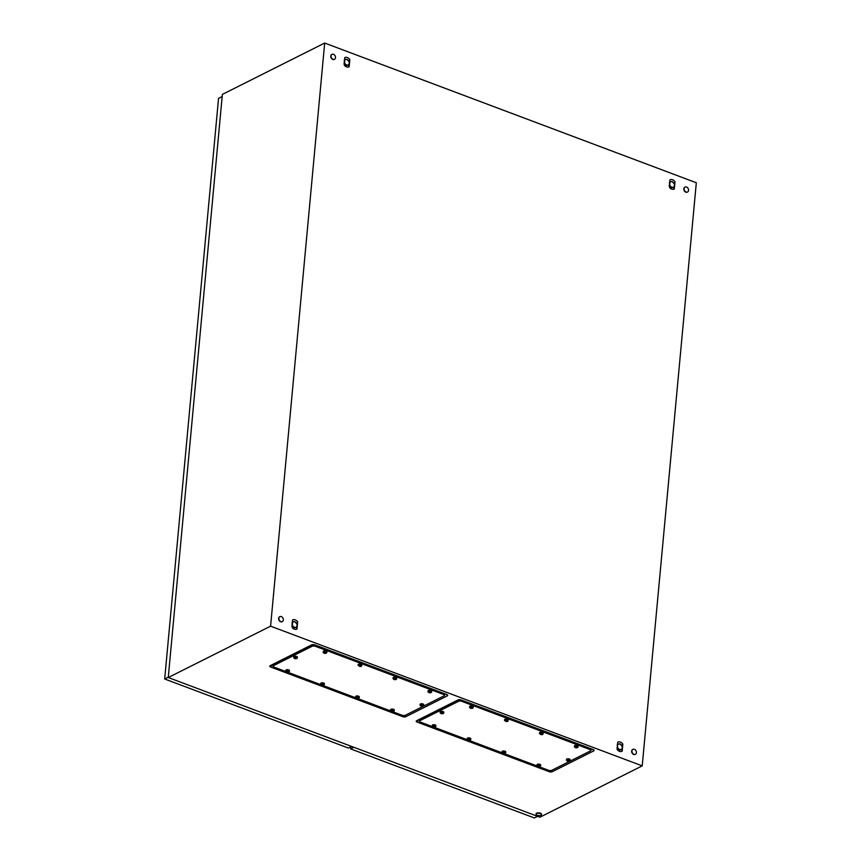 <?xml version="1.0" encoding="UTF-8"?>
<svg xmlns="http://www.w3.org/2000/svg" width="861" height="861" viewBox="0 0 861 861"><rect width="100%" height="100%" fill="white"/><g stroke="black" fill="none" stroke-linecap="round" stroke-linejoin="round"><path stroke-width="1.29" d="M271.915 664.821L273.066 665.252M444.61 694.321L445.32 693.966M419.49 720.291L418.338 719.85M591.744 749.005L591.033 749.361M696.312 182.747L642.22 765.87L270.591 626.173L324.683 43.05L696.312 182.747M270.591 626.173L168.261 677.532L539.901 817.218L642.22 765.87M270.214 665.671L311.639 644.878A2.282 0.947 5.3 0 1 314.814 644.911L446.762 694.504A2.282 0.947 5.3 0 1 447.505 694.935A2.282 0.947 5.3 0 1 447.279 695.871L405.865 716.664A2.282 0.947 5.3 0 1 402.679 716.632L270.731 667.038A2.282 0.947 5.3 0 1 270.074 665.747A2.282 0.947 5.3 0 1 270.214 665.671M593.186 749.544L461.238 699.95A2.282 0.947 -174.7 0 0 458.063 699.918L416.638 720.711A2.282 0.947 -174.7 0 0 416.498 720.786A2.282 0.947 -174.7 0 0 417.154 722.078L549.103 771.671A2.282 0.947 -174.7 0 0 552.288 771.693L593.703 750.91A2.282 0.947 -174.7 0 0 593.929 749.974A2.282 0.947 -174.7 0 0 593.186 749.544M168.261 677.532L222.364 94.398L324.683 43.05M297.658 621.846L297.174 621.212A4.822 3.659 63.3 0 0 296.582 620.641A4.822 3.659 63.3 0 0 295.926 620.178A4.822 3.659 63.3 0 0 295.215 619.834A4.822 3.659 63.3 0 0 294.484 619.629A4.822 3.659 63.3 0 0 293.784 619.597A4.822 3.659 63.3 0 0 293.074 619.716A4.822 3.659 63.3 0 0 292.568 619.931L292.385 627.777A4.822 3.659 63.3 0 0 292.977 628.347A4.822 3.659 63.3 0 0 293.633 628.81A4.822 3.659 63.3 0 0 294.344 629.154A4.822 3.659 63.3 0 0 295.075 629.359A4.822 3.659 63.3 0 0 295.775 629.391A4.822 3.659 63.3 0 0 296.485 629.273A4.822 3.659 63.3 0 0 296.991 629.057L297.658 621.846L296.797 623.655M349.824 59.549L349.329 58.914A4.822 3.659 63.3 0 0 348.748 58.344A4.822 3.659 63.3 0 0 348.092 57.87A4.822 3.659 63.3 0 0 347.381 57.526A4.822 3.659 63.3 0 0 346.649 57.332A4.822 3.659 63.3 0 0 345.95 57.289A4.822 3.659 63.3 0 0 345.239 57.418A4.822 3.659 63.3 0 0 344.734 57.633L344.551 65.468A4.822 3.659 63.3 0 0 345.143 66.039A4.822 3.659 63.3 0 0 345.799 66.512A4.822 3.659 63.3 0 0 346.509 66.857A4.822 3.659 63.3 0 0 347.231 67.05A4.822 3.659 63.3 0 0 347.941 67.093A4.822 3.659 63.3 0 0 348.651 66.964A4.822 3.659 63.3 0 0 349.157 66.76L349.824 59.549L348.953 61.357M622.837 744.076C621.276 742.053 619.576 741.418 617.746 742.16L617.079 749.371C618.65 751.395 620.35 752.03 622.169 751.287L622.837 744.076L621.976 745.884M675.002 181.779L674.518 181.144A4.822 3.659 63.3 0 0 673.926 180.573A4.822 3.659 63.3 0 0 673.27 180.1A4.822 3.659 63.3 0 0 672.559 179.755A4.822 3.659 63.3 0 0 671.828 179.562A4.822 3.659 63.3 0 0 671.128 179.529A4.822 3.659 63.3 0 0 670.418 179.648A4.822 3.659 63.3 0 0 669.912 179.863L669.729 187.698A4.822 3.659 63.3 0 0 670.321 188.268A4.822 3.659 63.3 0 0 670.977 188.742A4.822 3.659 63.3 0 0 671.688 189.086A4.822 3.659 63.3 0 0 672.419 189.28A4.822 3.659 63.3 0 0 673.119 189.323A4.822 3.659 63.3 0 0 673.829 189.194A4.822 3.659 63.3 0 0 674.335 188.989L675.002 181.779L674.131 183.587M622.169 751.287L621.373 749.63M617.552 744.27L618.392 744.108M620.878 749.77L617.111 749.07M349.157 66.76L348.35 65.092L345.745 65.77L344.142 64.026M344.54 59.743L345.379 59.581M347.866 65.232L344.088 64.543M674.335 188.989L673.539 187.321M669.718 181.972L670.558 181.811M673.044 187.461L669.266 186.772M296.991 629.057L296.195 627.4M292.374 622.04L293.214 621.879M295.7 627.529L291.933 626.84M537.189 815.227A2.755 1.141 5.3 0 1 536.048 814.172A2.755 1.141 5.3 0 1 537.587 813.301A2.755 1.141 5.3 0 1 540.396 813.613A2.755 1.141 5.3 0 1 541.537 814.678A2.755 1.141 5.3 0 1 539.998 815.539A2.755 1.141 5.3 0 1 537.189 815.227M536.112 813.968A2.755 1.141 5.3 0 1 536.091 813.753A2.755 1.141 5.3 0 1 537.63 812.881A2.755 1.141 5.3 0 1 540.439 813.204A2.755 1.141 5.3 0 1 541.58 814.258A2.755 1.141 5.3 0 1 541.515 814.463M633.933 754.333A2.755 2.088 -116.7 0 1 631.985 751.879A2.755 2.088 -116.7 0 1 632.932 749.361A2.755 2.088 -116.7 0 1 634.396 749.328A2.755 2.088 -116.7 0 1 636.344 751.771A2.755 2.088 -116.7 0 1 635.396 754.29A2.755 2.088 -116.7 0 1 633.933 754.333M635.267 754.354A2.755 2.088 -116.7 0 1 635.138 754.43A2.755 2.088 -116.7 0 1 633.664 754.462A2.755 2.088 -116.7 0 1 631.716 752.019A2.755 2.088 -116.7 0 1 632.663 749.5A2.755 2.088 -116.7 0 1 632.792 749.436M333.046 59.323A2.755 2.088 -116.7 0 1 331.098 56.88A2.755 2.088 -116.7 0 1 332.034 54.361A2.755 2.088 -116.7 0 1 333.508 54.318A2.755 2.088 -116.7 0 1 335.456 56.772A2.755 2.088 -116.7 0 1 334.509 59.28A2.755 2.088 -116.7 0 1 333.046 59.323M334.369 59.344A2.755 2.088 -116.7 0 1 334.24 59.42A2.755 2.088 -116.7 0 1 332.776 59.452A2.755 2.088 -116.7 0 1 330.828 57.009A2.755 2.088 -116.7 0 1 331.776 54.491A2.755 2.088 -116.7 0 1 331.905 54.437M686.099 192.025A2.755 2.088 -116.7 0 1 684.151 189.581A2.755 2.088 -116.7 0 1 685.087 187.063A2.755 2.088 -116.7 0 1 686.561 187.031A2.755 2.088 -116.7 0 1 688.509 189.474A2.755 2.088 -116.7 0 1 687.562 191.992A2.755 2.088 -116.7 0 1 686.099 192.025M687.422 192.057A2.755 2.088 -116.7 0 1 687.293 192.121A2.755 2.088 -116.7 0 1 685.83 192.164A2.755 2.088 -116.7 0 1 683.882 189.721A2.755 2.088 -116.7 0 1 684.829 187.203A2.755 2.088 -116.7 0 1 684.958 187.138M280.88 621.62A2.755 2.088 -116.7 0 1 278.932 619.177A2.755 2.088 -116.7 0 1 279.879 616.659A2.755 2.088 -116.7 0 1 281.343 616.627A2.755 2.088 -116.7 0 1 283.291 619.07A2.755 2.088 -116.7 0 1 282.343 621.588A2.755 2.088 -116.7 0 1 280.88 621.62M282.214 621.642A2.755 2.088 -116.7 0 1 282.085 621.717A2.755 2.088 -116.7 0 1 280.611 621.75A2.755 2.088 -116.7 0 1 278.663 619.307A2.755 2.088 -116.7 0 1 279.61 616.788A2.755 2.088 -116.7 0 1 279.75 616.734M168.293 677.177L164.688 678.995L348.457 748.069L351.654 746.465M195.845 380.196L194.608 393.531M219.028 130.291L217.79 143.615M164.688 678.995L218.543 98.369L222.16 96.55M172.663 630.112L171.425 643.436M350.771 746.907L350.588 748.876L534.358 817.95L537.565 816.346M350.588 748.876L353.796 747.262M286.056 671.623L273.938 667.071A2.292 0.947 5.3 0 1 272.98 666.188A2.292 0.947 5.3 0 1 273.411 665.693L312.156 646.256A2.292 0.947 5.3 0 1 315.341 646.288L443.555 694.472A2.292 0.947 5.3 0 1 444.513 695.354A2.292 0.947 5.3 0 1 444.082 695.849L405.348 715.287A2.292 0.947 5.3 0 1 402.152 715.254L392.476 711.616M273.109 665.908A2.292 0.947 5.3 0 1 273.034 665.618A2.292 0.947 5.3 0 1 273.464 665.133L312.199 645.696A2.292 0.947 5.3 0 1 315.395 645.718L443.609 693.912A2.292 0.947 5.3 0 1 444.567 694.795A2.292 0.947 5.3 0 1 444.437 695.064M390.862 711.014L357.541 698.486M355.927 697.884L322.606 685.356M320.992 684.753L287.671 672.226M273.152 664.369L273.034 665.618A2.292 0.947 5.3 0 1 273.464 665.133L312.199 645.696A2.292 0.947 5.3 0 1 315.395 645.718L443.609 693.912A2.292 0.947 5.3 0 1 444.567 694.795L444.513 695.354M422.794 706.181L421.007 706.106L420.039 705.181A1.84 0.764 5.3 0 1 420.028 705.062A1.84 0.764 5.3 0 1 421.051 704.481A1.84 0.764 5.3 0 1 422.923 704.685A1.84 0.764 5.3 0 1 423.687 705.396A1.84 0.764 5.3 0 1 423.655 705.514L422.912 706.149M420.469 705.277L421.718 706.181L423.181 705.998L420.469 705.277M420.028 705.062L420.093 704.352A1.84 0.764 5.3 0 1 421.126 703.771A1.84 0.764 5.3 0 1 422.999 703.986A1.84 0.764 5.3 0 1 423.752 704.685L423.687 705.396M421.729 705.482L421.718 706.181L423.181 705.998M393.316 711.52L391.529 711.444L390.56 710.519A1.84 0.764 5.3 0 1 390.55 710.39A1.84 0.764 5.3 0 1 391.572 709.819A1.84 0.764 5.3 0 1 393.445 710.024A1.84 0.764 5.3 0 1 394.209 710.734A1.84 0.764 5.3 0 1 394.177 710.852L393.434 711.477M390.991 710.605L392.239 711.52L393.703 711.337L390.991 710.605M390.55 710.39L390.614 709.679A1.84 0.764 5.3 0 1 391.647 709.109A1.84 0.764 5.3 0 1 393.52 709.313A1.84 0.764 5.3 0 1 394.273 710.024L394.209 710.734M392.25 710.82L392.239 711.52L393.703 711.337M358.391 698.389L356.594 698.314L355.636 697.388A1.84 0.764 5.3 0 1 355.615 697.259A1.84 0.764 5.3 0 1 356.648 696.689A1.84 0.764 5.3 0 1 358.52 696.893A1.84 0.764 5.3 0 1 359.274 697.604A1.84 0.764 5.3 0 1 359.241 697.722L358.499 698.346M356.056 697.475L357.304 698.389L358.768 698.206L356.056 697.475M355.615 697.259L355.679 696.549A1.84 0.764 5.3 0 1 356.712 695.979A1.84 0.764 5.3 0 1 358.585 696.183A1.84 0.764 5.3 0 1 359.338 696.893L359.274 697.604M357.315 697.69L357.304 698.389L358.768 698.206M323.456 685.259L321.659 685.184L320.701 684.258A1.84 0.764 5.3 0 1 320.679 684.129A1.84 0.764 5.3 0 1 321.713 683.548A1.84 0.764 5.3 0 1 323.585 683.763A1.84 0.764 5.3 0 1 324.339 684.473A1.84 0.764 5.3 0 1 324.306 684.592L323.564 685.216M321.121 684.344L322.369 685.259L323.833 685.076L321.121 684.344M320.679 684.129L320.755 683.419A1.84 0.764 5.3 0 1 321.777 682.848A1.84 0.764 5.3 0 1 323.65 683.053A1.84 0.764 5.3 0 1 324.414 683.763L324.339 684.473M322.38 684.56L322.369 685.259L323.833 685.076M287.445 671.429L287.434 672.118L288.898 671.946L286.519 671.053L286.691 671.849L288.564 672.107L286.735 672.043L285.766 671.128A1.84 0.764 5.3 0 1 285.755 670.999A1.84 0.764 5.3 0 1 286.778 670.418A1.84 0.764 5.3 0 1 288.65 670.633A1.84 0.764 5.3 0 1 289.414 671.343A1.84 0.764 5.3 0 1 289.371 671.462L288.629 672.086M285.755 670.999L285.82 670.288A1.84 0.764 5.3 0 1 286.842 669.718A1.84 0.764 5.3 0 1 288.715 669.923A1.84 0.764 5.3 0 1 289.479 670.633L289.414 671.343M296.442 658.687L294.656 658.611L293.687 657.686A1.84 0.764 5.3 0 1 293.676 657.567A1.84 0.764 5.3 0 1 294.699 656.986A1.84 0.764 5.3 0 1 296.571 657.191A1.84 0.764 5.3 0 1 297.336 657.901A1.84 0.764 5.3 0 1 297.293 658.019L296.55 658.654M294.107 657.782L295.355 658.687L296.819 658.504L294.107 657.782M293.676 657.567L293.741 656.857A1.84 0.764 5.3 0 1 294.763 656.276A1.84 0.764 5.3 0 1 296.636 656.491A1.84 0.764 5.3 0 1 297.4 657.191L297.336 657.901M295.366 657.987L295.355 658.687L296.819 658.504M324.845 652.66L324.834 653.348L326.297 653.176L323.919 652.272L324.091 653.068L325.964 653.338L324.134 653.273L323.166 652.358A1.84 0.764 5.3 0 1 323.155 652.229A1.84 0.764 5.3 0 1 324.177 651.648A1.84 0.764 5.3 0 1 326.05 651.863A1.84 0.764 5.3 0 1 326.814 652.563A1.84 0.764 5.3 0 1 326.771 652.692L326.028 653.316M323.155 652.229L323.219 651.519A1.84 0.764 5.3 0 1 324.242 650.948A1.84 0.764 5.3 0 1 326.115 651.153A1.84 0.764 5.3 0 1 326.879 651.863L326.814 652.563M360.856 666.489L358.101 665.488A1.84 0.764 5.3 0 1 358.09 665.359A1.84 0.764 5.3 0 1 359.112 664.778A1.84 0.764 5.3 0 1 360.985 664.993A1.84 0.764 5.3 0 1 361.749 665.693A1.84 0.764 5.3 0 1 361.706 665.822L360.963 666.446M358.52 665.575L359.769 666.479L361.233 666.306L358.52 665.575M358.09 665.359L358.154 664.649A1.84 0.764 5.3 0 1 359.177 664.079A1.84 0.764 5.3 0 1 361.05 664.283A1.84 0.764 5.3 0 1 361.814 664.993L361.749 665.693M359.78 665.79L359.769 666.479L361.233 666.306M395.791 679.62L394.004 679.544L393.036 678.619A1.84 0.764 5.3 0 1 393.025 678.49A1.84 0.764 5.3 0 1 394.047 677.908A1.84 0.764 5.3 0 1 395.92 678.124A1.84 0.764 5.3 0 1 396.684 678.834A1.84 0.764 5.3 0 1 396.641 678.952L395.899 679.577M393.455 678.705L394.704 679.62L396.168 679.437L393.455 678.705M393.025 678.49L393.09 677.779A1.84 0.764 5.3 0 1 394.112 677.209A1.84 0.764 5.3 0 1 395.985 677.413A1.84 0.764 5.3 0 1 396.749 678.124L396.684 678.834M394.715 678.92L394.704 679.62L396.168 679.437M430.726 692.75L428.929 692.674L427.971 691.749A1.84 0.764 5.3 0 1 427.949 691.62A1.84 0.764 5.3 0 1 428.982 691.049A1.84 0.764 5.3 0 1 430.855 691.254A1.84 0.764 5.3 0 1 431.609 691.964A1.84 0.764 5.3 0 1 431.576 692.083L430.834 692.707M428.391 691.835L429.639 692.75L431.103 692.567L428.391 691.835M427.949 691.62L428.025 690.909A1.84 0.764 5.3 0 1 429.047 690.339A1.84 0.764 5.3 0 1 430.92 690.544A1.84 0.764 5.3 0 1 431.673 691.254L431.609 691.964M429.65 692.05L429.639 692.75L431.103 692.567M669.191 185.266L671.451 187.73A3.444 2.615 63.3 0 0 671.462 187.741L674.012 187.085A3.444 2.615 63.3 0 0 674.023 187.074L674.432 185.384A2.981 2.271 63.3 0 0 673.442 182.586A2.981 2.271 63.3 0 0 671.031 181.682A2.981 2.271 63.3 0 0 669.6 183.565A2.981 2.271 63.3 0 0 670.59 186.363A2.981 2.271 63.3 0 0 673.011 187.278A2.981 2.271 63.3 0 0 674.432 185.384L674.314 183.963A3.444 2.615 63.3 0 0 674.303 183.953L672.043 181.488A3.444 2.615 63.3 0 0 672.032 181.488L669.481 182.145L669.514 184.125M674.012 187.085L670.923 188.01A3.444 2.615 63.3 0 0 670.923 188.01L671.462 187.741L669.32 186.256M344.013 63.036L346.273 65.501A3.444 2.615 63.3 0 0 346.283 65.511L348.834 64.855A3.444 2.615 63.3 0 0 348.845 64.844L349.254 63.154A2.981 2.271 63.3 0 0 348.264 60.356A2.981 2.271 63.3 0 0 345.842 59.452A2.981 2.271 63.3 0 0 344.422 61.335A2.981 2.271 63.3 0 0 345.412 64.134A2.981 2.271 63.3 0 0 347.822 65.049A2.981 2.271 63.3 0 0 349.254 63.154L349.125 61.734A3.444 2.615 63.3 0 0 349.125 61.723L346.865 59.258A3.444 2.615 63.3 0 0 346.854 59.258L344.303 59.904L344.335 61.895M346.273 65.501L345.745 65.77L346.283 65.511M291.847 625.344L294.118 627.809L296.668 627.152L297.088 625.452A2.981 2.271 63.3 0 0 296.098 622.654A2.981 2.271 63.3 0 0 293.687 621.75A2.981 2.271 63.3 0 0 292.256 623.644A2.981 2.271 63.3 0 0 293.246 626.442A2.981 2.271 63.3 0 0 295.667 627.346A2.981 2.271 63.3 0 0 297.088 625.452L296.97 624.031A3.444 2.615 63.3 0 0 296.959 624.021L294.699 621.556A3.444 2.615 63.3 0 0 294.688 621.556L292.137 622.212L292.17 624.193M296.668 627.152A3.444 2.615 63.3 0 0 296.679 627.152L293.59 628.078L294.118 627.809L291.976 626.324M617.025 747.574L619.296 750.039L621.857 749.382L622.266 747.682A2.981 2.271 63.3 0 0 621.276 744.883A2.981 2.271 63.3 0 0 618.865 743.979A2.981 2.271 63.3 0 0 617.434 745.874A2.981 2.271 63.3 0 0 618.424 748.672A2.981 2.271 63.3 0 0 620.846 749.576A2.981 2.271 63.3 0 0 622.266 747.682L622.148 746.261A3.444 2.615 63.3 0 0 622.148 746.25L619.877 743.786L617.315 744.442L617.359 746.433M621.857 749.382L618.758 750.308L617.154 748.553M432.48 726.662L420.362 722.099A2.292 0.947 5.3 0 1 419.404 721.217A2.292 0.947 5.3 0 1 419.834 720.732L458.579 701.295A2.292 0.947 5.3 0 1 461.765 701.317L589.979 749.511A2.292 0.947 5.3 0 1 590.937 750.394A2.292 0.947 5.3 0 1 590.506 750.889L551.772 770.326A2.292 0.947 5.3 0 1 548.575 770.294L538.9 766.656M419.533 720.948A2.292 0.947 5.3 0 1 419.458 720.657A2.292 0.947 5.3 0 1 419.888 720.173L458.622 700.736A2.292 0.947 5.3 0 1 461.819 700.757L590.033 748.952A2.292 0.947 5.3 0 1 590.99 749.834A2.292 0.947 5.3 0 1 590.861 750.103M537.286 766.053L503.965 753.526M502.35 752.923L469.03 740.395M467.415 739.793L434.095 727.265M419.576 719.409L419.458 720.657A2.292 0.947 5.3 0 1 419.888 720.173L458.622 700.736A2.292 0.947 5.3 0 1 461.819 700.757L590.033 748.952A2.292 0.947 5.3 0 1 590.99 749.834L590.937 750.394M569.218 761.221L567.431 761.146L566.463 760.22A1.84 0.764 5.3 0 1 566.452 760.091A1.84 0.764 5.3 0 1 567.474 759.52A1.84 0.764 5.3 0 1 569.347 759.725A1.84 0.764 5.3 0 1 570.111 760.435A1.84 0.764 5.3 0 1 570.079 760.554L569.336 761.189M566.893 760.317L568.142 761.221L569.605 761.038L566.893 760.317M566.452 760.091L566.516 759.391A1.84 0.764 5.3 0 1 567.55 758.81A1.84 0.764 5.3 0 1 569.422 759.025A1.84 0.764 5.3 0 1 570.176 759.725L570.111 760.435M568.152 760.521L568.142 761.221L569.605 761.038M539.739 766.559L537.953 766.484L536.984 765.558A1.84 0.764 5.3 0 1 536.973 765.429A1.84 0.764 5.3 0 1 537.996 764.859A1.84 0.764 5.3 0 1 539.869 765.063A1.84 0.764 5.3 0 1 540.633 765.773A1.84 0.764 5.3 0 1 540.6 765.892L539.858 766.516M537.415 765.644L538.663 766.559L540.127 766.376L537.415 765.644M536.973 765.429L537.038 764.719A1.84 0.764 5.3 0 1 538.071 764.148A1.84 0.764 5.3 0 1 539.944 764.353A1.84 0.764 5.3 0 1 540.697 765.063L540.633 765.773M538.674 765.86L538.663 766.559L540.127 766.376M504.815 753.429L503.018 753.353L502.06 752.428A1.84 0.764 5.3 0 1 502.038 752.299A1.84 0.764 5.3 0 1 503.072 751.728A1.84 0.764 5.3 0 1 504.944 751.933A1.84 0.764 5.3 0 1 505.698 752.643A1.84 0.764 5.3 0 1 505.665 752.762L504.923 753.386M502.48 752.514L503.728 753.429L505.192 753.246L502.48 752.514M502.038 752.299L502.103 751.588A1.84 0.764 5.3 0 1 503.136 751.018A1.84 0.764 5.3 0 1 505.009 751.222A1.84 0.764 5.3 0 1 505.762 751.933L505.698 752.643M503.739 752.729L503.728 753.429L505.192 753.246M469.88 740.299L468.083 740.223L467.125 739.298A1.84 0.764 5.3 0 1 467.103 739.168A1.84 0.764 5.3 0 1 468.136 738.587A1.84 0.764 5.3 0 1 470.009 738.803A1.84 0.764 5.3 0 1 470.763 739.513A1.84 0.764 5.3 0 1 470.73 739.631L469.988 740.256M467.545 739.384L468.793 740.288L470.257 740.116L467.545 739.384M467.103 739.168L467.179 738.458A1.84 0.764 5.3 0 1 468.201 737.888A1.84 0.764 5.3 0 1 470.074 738.092A1.84 0.764 5.3 0 1 470.838 738.803L470.763 739.513M468.804 739.599L468.793 740.288L470.257 740.116M433.869 726.469L433.858 727.158L435.322 726.985L432.943 726.092L433.115 726.878L434.988 727.147L433.158 727.082L432.19 726.167A1.84 0.764 5.3 0 1 432.179 726.038A1.84 0.764 5.3 0 1 433.201 725.457A1.84 0.764 5.3 0 1 435.074 725.672A1.84 0.764 5.3 0 1 435.838 726.372A1.84 0.764 5.3 0 1 435.795 726.501L435.053 727.125M432.179 726.038L432.244 725.328A1.84 0.764 5.3 0 1 433.266 724.758A1.84 0.764 5.3 0 1 435.139 724.962A1.84 0.764 5.3 0 1 435.903 725.672L435.838 726.372M442.866 713.726L441.08 713.651L440.111 712.725A1.84 0.764 5.3 0 1 440.1 712.596A1.84 0.764 5.3 0 1 441.123 712.025A1.84 0.764 5.3 0 1 442.995 712.23A1.84 0.764 5.3 0 1 443.759 712.94A1.84 0.764 5.3 0 1 443.716 713.059L442.974 713.694M440.531 712.822L441.779 713.726L443.243 713.543L440.531 712.822M440.1 712.596L440.165 711.896A1.84 0.764 5.3 0 1 441.187 711.315A1.84 0.764 5.3 0 1 443.06 711.53A1.84 0.764 5.3 0 1 443.824 712.23L443.759 712.94M441.79 713.026L441.779 713.726L443.243 713.543M471.268 707.699L471.258 708.388L472.721 708.205L470.343 707.312L470.515 708.108L472.388 708.377L470.558 708.312L469.589 707.398A1.84 0.764 5.3 0 1 469.579 707.268A1.84 0.764 5.3 0 1 470.601 706.687A1.84 0.764 5.3 0 1 472.474 706.903A1.84 0.764 5.3 0 1 473.238 707.602A1.84 0.764 5.3 0 1 473.195 707.731L472.452 708.355M469.579 707.268L469.643 706.558A1.84 0.764 5.3 0 1 470.666 705.977A1.84 0.764 5.3 0 1 472.538 706.192A1.84 0.764 5.3 0 1 473.302 706.903L473.238 707.602M507.28 721.529L504.524 720.528A1.84 0.764 5.3 0 1 504.514 720.399A1.84 0.764 5.3 0 1 505.536 719.818A1.84 0.764 5.3 0 1 507.409 720.033A1.84 0.764 5.3 0 1 508.173 720.732A1.84 0.764 5.3 0 1 508.13 720.861L507.387 721.486M504.944 720.614L506.193 721.518L507.656 721.346L504.944 720.614M504.514 720.399L504.578 719.688A1.84 0.764 5.3 0 1 505.601 719.118A1.84 0.764 5.3 0 1 507.473 719.322A1.84 0.764 5.3 0 1 508.238 720.033L508.173 720.732M506.203 720.829L506.193 721.518L507.656 721.346M542.215 734.659L539.46 733.658A1.84 0.764 5.3 0 1 539.449 733.529A1.84 0.764 5.3 0 1 540.471 732.948A1.84 0.764 5.3 0 1 542.344 733.163A1.84 0.764 5.3 0 1 543.108 733.863A1.84 0.764 5.3 0 1 543.065 733.992L542.322 734.616M539.879 733.744L541.128 734.648L542.591 734.476L539.879 733.744M539.449 733.529L539.513 732.819A1.84 0.764 5.3 0 1 540.536 732.248A1.84 0.764 5.3 0 1 542.408 732.453A1.84 0.764 5.3 0 1 543.173 733.163L543.108 733.863M541.139 733.959L541.128 734.648L542.591 734.476M577.15 747.789L575.352 747.714L574.395 746.788A1.84 0.764 5.3 0 1 574.373 746.659A1.84 0.764 5.3 0 1 575.406 746.078A1.84 0.764 5.3 0 1 577.279 746.293A1.84 0.764 5.3 0 1 578.032 747.004A1.84 0.764 5.3 0 1 578 747.122L577.257 747.746M574.814 746.874L576.063 747.789L577.527 747.606L574.814 746.874M574.373 746.659L574.448 745.949A1.84 0.764 5.3 0 1 575.471 745.378A1.84 0.764 5.3 0 1 577.344 745.583A1.84 0.764 5.3 0 1 578.108 746.293L578.032 747.004M576.074 747.09L576.063 747.789L577.527 747.606M592.798 749.404L593.703 750.91M551.524 770.423L552.288 771.693M549.716 770.563L549.103 771.671M418.381 719.871L417.154 722.078M271.958 664.832L270.731 667.038M403.292 715.523L402.679 716.632M405.1 715.383L405.865 716.664M446.375 694.364L447.279 695.871M315.449 645.147L315.341 646.288M312.295 644.674L312.156 646.256M443.663 693.342L443.555 694.472M273.572 663.982L273.411 665.693M421.266 705.46L422.676 705.988M421.718 706.181L420.932 705.633M391.787 710.799L393.197 711.326M392.239 711.52L391.454 710.96M356.852 697.668L358.262 698.196M357.304 698.389L356.519 697.83M321.917 684.538L323.338 685.065M322.369 685.259L321.584 684.699M286.982 671.397L288.403 671.935M287.434 672.118L286.648 671.569M294.914 657.965L296.324 658.493M295.355 658.687L294.58 658.138M324.393 652.627L325.802 653.165M324.834 653.348L324.059 652.799M359.328 665.757L360.737 666.296M359.769 666.479L358.994 665.93M394.252 678.898L395.673 679.426M394.704 679.62L393.918 679.06M429.187 692.029L430.597 692.556M429.639 692.75L428.853 692.19M461.873 700.187L461.765 701.317M458.719 699.713L458.579 701.295M590.086 748.381L589.979 749.511M419.996 719.021L419.834 720.732M567.69 760.5L569.099 761.027M568.142 761.221L567.356 760.672M538.211 765.838L539.621 766.365M538.663 766.559L537.877 765.999M503.276 752.708L504.686 753.235M503.728 753.429L502.942 752.869M468.341 739.567L469.762 740.105M468.793 740.288L468.007 739.739M433.406 726.436L434.827 726.975M433.858 727.158L433.072 726.609M441.338 713.005L442.748 713.532M441.779 713.726L441.004 713.177M470.816 707.667L472.226 708.205M471.258 708.388L470.483 707.839M505.751 720.797L507.161 721.335M506.193 721.518L505.418 720.969M540.676 733.927L542.096 734.465M541.128 734.648L540.342 734.099M575.611 747.068L577.031 747.596M576.063 747.789L575.277 747.23M273.034 665.618L272.98 666.188M444.663 693.718L444.567 694.795M419.458 720.657L419.404 721.217M591.087 748.758L590.99 749.834"/></g></svg>
